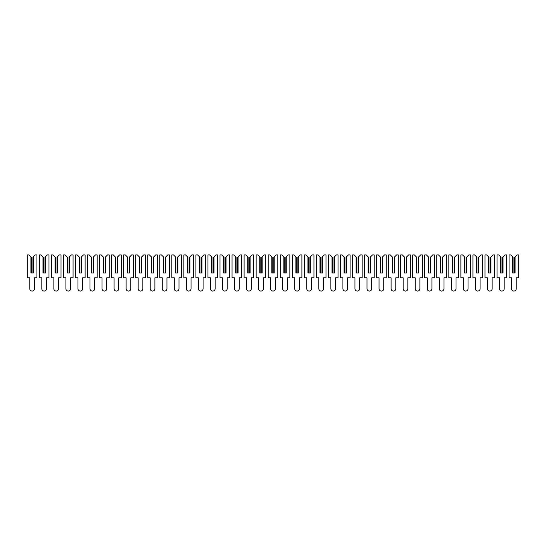 <?xml version="1.0" encoding="UTF-8"?>
<svg xmlns="http://www.w3.org/2000/svg" width="546" height="546" viewBox="0 0 546 546"><rect width="100%" height="100%" fill="white"/><g stroke="black" fill="none" stroke-linecap="round" stroke-linejoin="round"><path stroke-width="0.41" stroke-dasharray="2.73 2.05" d="M30.91 256.859L31.334 257.282L31.334 273L30.91 273L33.32 273L33.32 256.859L35.251 254.934L36.937 254.934L36.937 277.818L34.466 277.818L34.466 288.718A2.348 2.348 0 0 1 32.118 291.066A2.348 2.348 0 0 1 29.771 288.718L29.771 277.818L27.3 277.818L27.3 254.934L28.986 254.934L30.91 256.859L30.91 273L31.334 273M33.32 256.859L32.903 257.282L32.903 273L33.32 273L32.903 273M42.957 256.859L43.38 257.282L43.38 273L42.957 273L45.366 273L45.366 256.859L47.29 254.934L48.976 254.934L48.976 277.818L46.512 277.818L46.512 288.718A2.348 2.348 0 0 1 44.165 291.066A2.348 2.348 0 0 1 41.81 288.718L41.81 277.818L39.346 277.818L39.346 254.934L41.032 254.934L42.957 256.859L42.957 273L43.38 273M45.366 256.859L44.943 257.282L44.943 273L45.366 273L44.943 273M55.003 256.859L55.426 257.282L55.426 273L55.003 273L57.412 273L57.412 256.859L59.337 254.934L61.022 254.934L61.022 277.818L58.552 277.818L58.552 288.718A2.348 2.348 0 0 1 56.204 291.066A2.348 2.348 0 0 1 53.856 288.718L53.856 277.818L51.385 277.818L51.385 254.934L53.071 254.934L55.003 256.859L55.003 273L55.426 273M57.412 256.859L56.989 257.282L56.989 273L57.412 273L56.989 273M67.049 256.859L67.465 257.282L67.465 273L67.049 273L69.451 273L69.451 256.859L71.383 254.934L73.068 254.934L73.068 277.818L70.598 277.818L70.598 288.718A2.348 2.348 0 0 1 68.25 291.066A2.348 2.348 0 0 1 65.902 288.718L65.902 277.818L63.432 277.818L63.432 254.934L65.117 254.934L67.049 256.859L67.049 273L67.465 273M69.451 256.859L69.035 257.282L69.035 273L69.451 273L69.035 273M79.088 256.859L79.511 257.282L79.511 273L79.088 273L81.497 273L81.497 256.859L83.429 254.934L85.115 254.934L85.115 277.818L82.644 277.818L82.644 288.718A2.348 2.348 0 0 1 80.296 291.066A2.348 2.348 0 0 1 77.948 288.718L77.948 277.818L75.478 277.818L75.478 254.934L77.163 254.934L79.088 256.859L79.088 273L79.511 273M81.497 256.859L81.074 257.282L81.074 273L81.497 273L81.074 273M91.134 256.859L91.557 257.282L91.557 273L91.134 273L93.543 273L93.543 256.859L95.468 254.934L97.154 254.934L97.154 277.818L94.69 277.818L94.69 288.718A2.348 2.348 0 0 1 92.335 291.066A2.348 2.348 0 0 1 89.988 288.718L89.988 277.818L87.524 277.818L87.524 254.934L89.21 254.934L91.134 256.859L91.134 273L91.557 273M93.543 256.859L93.12 257.282L93.12 273L93.543 273L93.12 273M103.18 256.859L103.597 257.282L103.597 273L103.18 273L105.59 273L105.59 256.859L107.514 254.934L109.2 254.934L109.2 277.818L106.729 277.818L106.729 288.718A2.348 2.348 0 0 1 104.382 291.066A2.348 2.348 0 0 1 102.034 288.718L102.034 277.818L99.563 277.818L99.563 254.934L101.249 254.934L103.18 256.859L103.18 273L103.597 273M105.59 256.859L105.166 257.282L105.166 273L105.59 273L105.166 273M115.22 256.859L115.643 257.282L115.643 273L115.22 273L117.629 273L117.629 256.859L119.56 254.934L121.246 254.934L121.246 277.818L118.775 277.818L118.775 288.718A2.348 2.348 0 0 1 116.428 291.066A2.348 2.348 0 0 1 114.08 288.718L114.08 277.818L111.609 277.818L111.609 254.934L113.295 254.934L115.22 256.859L115.22 273L115.643 273M117.629 256.859L117.213 257.282L117.213 273L117.629 273L117.213 273M127.266 256.859L127.689 257.282L127.689 273L127.266 273L129.675 273L129.675 256.859L131.6 254.934L133.285 254.934L133.285 277.818L130.822 277.818L130.822 288.718A2.348 2.348 0 0 1 128.474 291.066A2.348 2.348 0 0 1 126.119 288.718L126.119 277.818L123.655 277.818L123.655 254.934L125.341 254.934L127.266 256.859L127.266 273L127.689 273M129.675 256.859L129.252 257.282L129.252 273L129.675 273L129.252 273M139.312 256.859L139.735 257.282L139.735 273L139.312 273L141.721 273L141.721 256.859L143.646 254.934L145.332 254.934L145.332 277.818L142.861 277.818L142.861 288.718A2.348 2.348 0 0 1 140.513 291.066A2.348 2.348 0 0 1 138.165 288.718L138.165 277.818L135.695 277.818L135.695 254.934L137.38 254.934L139.312 256.859L139.312 273L139.735 273M141.721 256.859L141.298 257.282L141.298 273L141.721 273L141.298 273M151.351 256.859L151.774 257.282L151.774 273L151.351 273L153.76 273L153.76 256.859L155.692 254.934L157.378 254.934L157.378 277.818L154.907 277.818L154.907 288.718A2.348 2.348 0 0 1 152.559 291.066A2.348 2.348 0 0 1 150.211 288.718L150.211 277.818L147.741 277.818L147.741 254.934L149.427 254.934L151.351 256.859L151.351 273L151.774 273M153.76 256.859L153.344 257.282L153.344 273L153.76 273L153.344 273M163.397 256.859L163.82 257.282L163.82 273L163.397 273L165.807 273L165.807 256.859L167.731 254.934L169.424 254.934L169.424 277.818L166.953 277.818L166.953 288.718A2.348 2.348 0 0 1 164.605 291.066A2.348 2.348 0 0 1 162.258 288.718L162.258 277.818L159.787 277.818L159.787 254.934L161.473 254.934L163.397 256.859L163.397 273L163.82 273M165.807 256.859L165.383 257.282L165.383 273L165.807 273L165.383 273M175.443 256.859L175.867 257.282L175.867 273L175.443 273L177.853 273L177.853 256.859L179.777 254.934L181.463 254.934L181.463 277.818L178.992 277.818L178.992 288.718A2.348 2.348 0 0 1 176.645 291.066A2.348 2.348 0 0 1 174.297 288.718L174.297 277.818L171.826 277.818L171.826 254.934L173.519 254.934L175.443 256.859L175.443 273L175.867 273M177.853 256.859L177.43 257.282L177.43 273L177.853 273L177.43 273M187.49 256.859L187.906 257.282L187.906 273L187.49 273L189.899 273L189.899 256.859L191.823 254.934L193.509 254.934L193.509 277.818L191.039 277.818L191.039 288.718A2.348 2.348 0 0 1 188.691 291.066A2.348 2.348 0 0 1 186.343 288.718L186.343 277.818L183.872 277.818L183.872 254.934L185.558 254.934L187.49 256.859L187.49 273L187.906 273M189.899 256.859L189.476 257.282L189.476 273L189.899 273L189.476 273M199.529 256.859L199.952 257.282L199.952 273L199.529 273L201.938 273L201.938 256.859L203.87 254.934L205.555 254.934L205.555 277.818L203.085 277.818L203.085 288.718A2.348 2.348 0 0 1 200.737 291.066A2.348 2.348 0 0 1 198.389 288.718L198.389 277.818L195.918 277.818L195.918 254.934L197.604 254.934L199.529 256.859L199.529 273L199.952 273M201.938 256.859L201.515 257.282L201.515 273L201.938 273L201.515 273M211.575 256.859L211.998 257.282L211.998 273L211.575 273L213.984 273L213.984 256.859L215.909 254.934L217.595 254.934L217.595 277.818L215.131 277.818L215.131 288.718A2.348 2.348 0 0 1 212.776 291.066A2.348 2.348 0 0 1 210.428 288.718L210.428 277.818L207.965 277.818L207.965 254.934L209.65 254.934L211.575 256.859L211.575 273L211.998 273M213.984 256.859L213.561 257.282L213.561 273L213.984 273L213.561 273M223.621 256.859L224.037 257.282L224.037 273L223.621 273L226.03 273L226.03 256.859L227.955 254.934L229.641 254.934L229.641 277.818L227.17 277.818L227.17 288.718A2.348 2.348 0 0 1 224.822 291.066A2.348 2.348 0 0 1 222.475 288.718L222.475 277.818L220.004 277.818L220.004 254.934L221.69 254.934L223.621 256.859L223.621 273L224.037 273M226.03 256.859L225.607 257.282L225.607 273L226.03 273L225.607 273M235.66 256.859L236.084 257.282L236.084 273L235.66 273L238.07 273L238.07 256.859L240.001 254.934L241.687 254.934L241.687 277.818L239.216 277.818L239.216 288.718A2.348 2.348 0 0 1 236.868 291.066A2.348 2.348 0 0 1 234.521 288.718L234.521 277.818L232.05 277.818L232.05 254.934L233.736 254.934L235.66 256.859L235.66 273L236.084 273M238.07 256.859L237.653 257.282L237.653 273L238.07 273L237.653 273M247.707 256.859L248.13 257.282L248.13 273L247.707 273L250.116 273L250.116 256.859L252.04 254.934L253.726 254.934L253.726 277.818L251.262 277.818L251.262 288.718A2.348 2.348 0 0 1 248.915 291.066A2.348 2.348 0 0 1 246.56 288.718L246.56 277.818L244.096 277.818L244.096 254.934L245.782 254.934L247.707 256.859L247.707 273L248.13 273M250.116 256.859L249.693 257.282L249.693 273L250.116 273L249.693 273M259.753 256.859L260.176 257.282L260.176 273L259.753 273L262.162 273L262.162 256.859L264.087 254.934L265.772 254.934L265.772 277.818L263.302 277.818L263.302 288.718A2.348 2.348 0 0 1 260.954 291.066A2.348 2.348 0 0 1 258.606 288.718L258.606 277.818L256.135 277.818L256.135 254.934L257.821 254.934L259.753 256.859L259.753 273L260.176 273M262.162 256.859L261.739 257.282L261.739 273L262.162 273L261.739 273M271.799 256.859L272.215 257.282L272.215 273L271.799 273L274.201 273L274.201 256.859L276.133 254.934L277.818 254.934L277.818 277.818L275.348 277.818L275.348 288.718A2.348 2.348 0 0 1 273 291.066A2.348 2.348 0 0 1 270.652 288.718L270.652 277.818L268.182 277.818L268.182 254.934L269.867 254.934L271.799 256.859L271.799 273L272.215 273M274.201 256.859L273.785 257.282L273.785 273L274.201 273L273.785 273M283.838 256.859L284.261 257.282L284.261 273L283.838 273L286.247 273L286.247 256.859L288.179 254.934L289.865 254.934L289.865 277.818L287.394 277.818L287.394 288.718A2.348 2.348 0 0 1 285.046 291.066A2.348 2.348 0 0 1 282.698 288.718L282.698 277.818L280.228 277.818L280.228 254.934L281.913 254.934L283.838 256.859L283.838 273L284.261 273M286.247 256.859L285.824 257.282L285.824 273L286.247 273L285.824 273M295.884 256.859L296.307 257.282L296.307 273L295.884 273L298.293 273L298.293 256.859L300.218 254.934L301.904 254.934L301.904 277.818L299.44 277.818L299.44 288.718A2.348 2.348 0 0 1 297.085 291.066A2.348 2.348 0 0 1 294.738 288.718L294.738 277.818L292.274 277.818L292.274 254.934L293.96 254.934L295.884 256.859L295.884 273L296.307 273M298.293 256.859L297.87 257.282L297.87 273L298.293 273L297.87 273M307.93 256.859L308.347 257.282L308.347 273L307.93 273L310.34 273L310.34 256.859L312.264 254.934L313.95 254.934L313.95 277.818L311.479 277.818L311.479 288.718A2.348 2.348 0 0 1 309.132 291.066A2.348 2.348 0 0 1 306.784 288.718L306.784 277.818L304.313 277.818L304.313 254.934L305.999 254.934L307.93 256.859L307.93 273L308.347 273M310.34 256.859L309.916 257.282L309.916 273L310.34 273L309.916 273M319.97 256.859L320.393 257.282L320.393 273L319.97 273L322.379 273L322.379 256.859L324.31 254.934L325.996 254.934L325.996 277.818L323.525 277.818L323.525 288.718A2.348 2.348 0 0 1 321.178 291.066A2.348 2.348 0 0 1 318.83 288.718L318.83 277.818L316.359 277.818L316.359 254.934L318.045 254.934L319.97 256.859L319.97 273L320.393 273M322.379 256.859L321.963 257.282L321.963 273L322.379 273L321.963 273M332.016 256.859L332.439 257.282L332.439 273L332.016 273L334.425 273L334.425 256.859L336.35 254.934L338.035 254.934L338.035 277.818L335.572 277.818L335.572 288.718A2.348 2.348 0 0 1 333.224 291.066A2.348 2.348 0 0 1 330.869 288.718L330.869 277.818L328.405 277.818L328.405 254.934L330.091 254.934L332.016 256.859L332.016 273L332.439 273M334.425 256.859L334.002 257.282L334.002 273L334.425 273L334.002 273M344.062 256.859L344.485 257.282L344.485 273L344.062 273L346.471 273L346.471 256.859L348.396 254.934L350.082 254.934L350.082 277.818L347.611 277.818L347.611 288.718A2.348 2.348 0 0 1 345.263 291.066A2.348 2.348 0 0 1 342.915 288.718L342.915 277.818L340.445 277.818L340.445 254.934L342.13 254.934L344.062 256.859L344.062 273L344.485 273M346.471 256.859L346.048 257.282L346.048 273L346.471 273L346.048 273M356.101 256.859L356.524 257.282L356.524 273L356.101 273L358.51 273L358.51 256.859L360.442 254.934L362.128 254.934L362.128 277.818L359.657 277.818L359.657 288.718A2.348 2.348 0 0 1 357.309 291.066A2.348 2.348 0 0 1 354.961 288.718L354.961 277.818L352.491 277.818L352.491 254.934L354.177 254.934L356.101 256.859L356.101 273L356.524 273M358.51 256.859L358.094 257.282L358.094 273L358.51 273L358.094 273M368.147 256.859L368.57 257.282L368.57 273L368.147 273L370.557 273L370.557 256.859L372.481 254.934L374.174 254.934L374.174 277.818L371.703 277.818L371.703 288.718A2.348 2.348 0 0 1 369.355 291.066A2.348 2.348 0 0 1 367.008 288.718L367.008 277.818L364.537 277.818L364.537 254.934L366.223 254.934L368.147 256.859L368.147 273L368.57 273M370.557 256.859L370.133 257.282L370.133 273L370.557 273L370.133 273M380.193 256.859L380.617 257.282L380.617 273L380.193 273L382.603 273L382.603 256.859L384.527 254.934L386.213 254.934L386.213 277.818L383.742 277.818L383.742 288.718A2.348 2.348 0 0 1 381.395 291.066A2.348 2.348 0 0 1 379.047 288.718L379.047 277.818L376.576 277.818L376.576 254.934L378.269 254.934L380.193 256.859L380.193 273L380.617 273M382.603 256.859L382.18 257.282L382.18 273L382.603 273L382.18 273M392.24 256.859L392.656 257.282L392.656 273L392.24 273L394.649 273L394.649 256.859L396.573 254.934L398.259 254.934L398.259 277.818L395.789 277.818L395.789 288.718A2.348 2.348 0 0 1 393.441 291.066A2.348 2.348 0 0 1 391.093 288.718L391.093 277.818L388.622 277.818L388.622 254.934L390.308 254.934L392.24 256.859L392.24 273L392.656 273M394.649 256.859L394.226 257.282L394.226 273L394.649 273L394.226 273M404.279 256.859L404.702 257.282L404.702 273L404.279 273L406.688 273L406.688 256.859L408.62 254.934L410.305 254.934L410.305 277.818L407.835 277.818L407.835 288.718A2.348 2.348 0 0 1 405.487 291.066A2.348 2.348 0 0 1 403.139 288.718L403.139 277.818L400.668 277.818L400.668 254.934L402.354 254.934L404.279 256.859L404.279 273L404.702 273M406.688 256.859L406.265 257.282L406.265 273L406.688 273L406.265 273M416.325 256.859L416.748 257.282L416.748 273L416.325 273L418.734 273L418.734 256.859L420.659 254.934L422.345 254.934L422.345 277.818L419.881 277.818L419.881 288.718A2.348 2.348 0 0 1 417.526 291.066A2.348 2.348 0 0 1 415.178 288.718L415.178 277.818L412.715 277.818L412.715 254.934L414.4 254.934L416.325 256.859L416.325 273L416.748 273M418.734 256.859L418.311 257.282L418.311 273L418.734 273L418.311 273M428.371 256.859L428.787 257.282L428.787 273L428.371 273L430.78 273L430.78 256.859L432.705 254.934L434.391 254.934L434.391 277.818L431.92 277.818L431.92 288.718A2.348 2.348 0 0 1 429.572 291.066A2.348 2.348 0 0 1 427.225 288.718L427.225 277.818L424.754 277.818L424.754 254.934L426.44 254.934L428.371 256.859L428.371 273L428.787 273M430.78 256.859L430.357 257.282L430.357 273L430.78 273L430.357 273M440.41 256.859L440.834 257.282L440.834 273L440.41 273L442.82 273L442.82 256.859L444.751 254.934L446.437 254.934L446.437 277.818L443.966 277.818L443.966 288.718A2.348 2.348 0 0 1 441.618 291.066A2.348 2.348 0 0 1 439.271 288.718L439.271 277.818L436.8 277.818L436.8 254.934L438.486 254.934L440.41 256.859L440.41 273L440.834 273M442.82 256.859L442.403 257.282L442.403 273L442.82 273L442.403 273M452.457 256.859L452.88 257.282L452.88 273L452.457 273L454.866 273L454.866 256.859L456.79 254.934L458.476 254.934L458.476 277.818L456.012 277.818L456.012 288.718A2.348 2.348 0 0 1 453.665 291.066A2.348 2.348 0 0 1 451.31 288.718L451.31 277.818L448.846 277.818L448.846 254.934L450.532 254.934L452.457 256.859L452.457 273L452.88 273M454.866 256.859L454.443 257.282L454.443 273L454.866 273L454.443 273M464.503 256.859L464.926 257.282L464.926 273L464.503 273L466.912 273L466.912 256.859L468.837 254.934L470.522 254.934L470.522 277.818L468.052 277.818L468.052 288.718A2.348 2.348 0 0 1 465.704 291.066A2.348 2.348 0 0 1 463.356 288.718L463.356 277.818L460.885 277.818L460.885 254.934L462.571 254.934L464.503 256.859L464.503 273L464.926 273M466.912 256.859L466.489 257.282L466.489 273L466.912 273L466.489 273M476.549 256.859L476.965 257.282L476.965 273L476.549 273L478.951 273L478.951 256.859L480.883 254.934L482.568 254.934L482.568 277.818L480.098 277.818L480.098 288.718A2.348 2.348 0 0 1 477.75 291.066A2.348 2.348 0 0 1 475.402 288.718L475.402 277.818L472.932 277.818L472.932 254.934L474.617 254.934L476.549 256.859L476.549 273L476.965 273M478.951 256.859L478.535 257.282L478.535 273L478.951 273L478.535 273M488.588 256.859L489.011 257.282L489.011 273L488.588 273L490.997 273L490.997 256.859L492.929 254.934L494.615 254.934L494.615 277.818L492.144 277.818L492.144 288.718A2.348 2.348 0 0 1 489.796 291.066A2.348 2.348 0 0 1 487.448 288.718L487.448 277.818L484.978 277.818L484.978 254.934L486.663 254.934L488.588 256.859L488.588 273L489.011 273M490.997 256.859L490.574 257.282L490.574 273L490.997 273L490.574 273M500.634 256.859L501.057 257.282L501.057 273L500.634 273L503.043 273L503.043 256.859L504.968 254.934L506.654 254.934L506.654 277.818L504.19 277.818L504.19 288.718A2.348 2.348 0 0 1 501.835 291.066A2.348 2.348 0 0 1 499.488 288.718L499.488 277.818L497.024 277.818L497.024 254.934L498.71 254.934L500.634 256.859L500.634 273L501.057 273M503.043 256.859L502.62 257.282L502.62 273L503.043 273L502.62 273M512.68 256.859L513.097 257.282L513.097 273L512.68 273L515.09 273L515.09 256.859L517.014 254.934L518.7 254.934L518.7 277.818L516.229 277.818L516.229 288.718A2.348 2.348 0 0 1 513.882 291.066A2.348 2.348 0 0 1 511.534 288.718L511.534 277.818L509.063 277.818L509.063 254.934L510.749 254.934L512.68 256.859L512.68 273L513.097 273M515.09 256.859L514.666 257.282L514.666 273L515.09 273L514.666 273"/><path stroke-width="0.82" d="M28.986 254.934L30.91 256.859L30.91 273L33.32 273L33.32 256.859L35.251 254.934L36.937 254.934L36.937 277.818L34.466 277.818L34.466 288.718A2.348 2.348 0 0 1 32.118 291.066A2.348 2.348 0 0 1 29.771 288.718L29.771 277.818L27.3 277.818L27.3 254.934L28.986 254.934M31.334 273L31.334 257.282L30.91 256.859M33.32 256.859L32.903 257.282L32.903 273M41.032 254.934L42.957 256.859L42.957 273L45.366 273L45.366 256.859L47.29 254.934L48.976 254.934L48.976 277.818L46.512 277.818L46.512 288.718A2.348 2.348 0 0 1 44.165 291.066A2.348 2.348 0 0 1 41.81 288.718L41.81 277.818L39.346 277.818L39.346 254.934L41.032 254.934M43.38 273L43.38 257.282L42.957 256.859M45.366 256.859L44.943 257.282L44.943 273M53.071 254.934L55.003 256.859L55.003 273L57.412 273L57.412 256.859L59.337 254.934L61.022 254.934L61.022 277.818L58.552 277.818L58.552 288.718A2.348 2.348 0 0 1 56.204 291.066A2.348 2.348 0 0 1 53.856 288.718L53.856 277.818L51.385 277.818L51.385 254.934L53.071 254.934M55.426 273L55.426 257.282L55.003 256.859M57.412 256.859L56.989 257.282L56.989 273M65.117 254.934L67.049 256.859L67.049 273L69.451 273L69.451 256.859L71.383 254.934L73.068 254.934L73.068 277.818L70.598 277.818L70.598 288.718A2.348 2.348 0 0 1 68.25 291.066A2.348 2.348 0 0 1 65.902 288.718L65.902 277.818L63.432 277.818L63.432 254.934L65.117 254.934M67.465 273L67.465 257.282L67.049 256.859M69.451 256.859L69.035 257.282L69.035 273M77.163 254.934L79.088 256.859L79.088 273L81.497 273L81.497 256.859L83.429 254.934L85.115 254.934L85.115 277.818L82.644 277.818L82.644 288.718A2.348 2.348 0 0 1 80.296 291.066A2.348 2.348 0 0 1 77.948 288.718L77.948 277.818L75.478 277.818L75.478 254.934L77.163 254.934M79.511 273L79.511 257.282L79.088 256.859M81.497 256.859L81.074 257.282L81.074 273M89.21 254.934L91.134 256.859L91.134 273L93.543 273L93.543 256.859L95.468 254.934L97.154 254.934L97.154 277.818L94.69 277.818L94.69 288.718A2.348 2.348 0 0 1 92.335 291.066A2.348 2.348 0 0 1 89.988 288.718L89.988 277.818L87.524 277.818L87.524 254.934L89.21 254.934M91.557 273L91.557 257.282L91.134 256.859M93.543 256.859L93.12 257.282L93.12 273M101.249 254.934L103.18 256.859L103.18 273L105.59 273L105.59 256.859L107.514 254.934L109.2 254.934L109.2 277.818L106.729 277.818L106.729 288.718A2.348 2.348 0 0 1 104.382 291.066A2.348 2.348 0 0 1 102.034 288.718L102.034 277.818L99.563 277.818L99.563 254.934L101.249 254.934M103.597 273L103.597 257.282L103.18 256.859M105.59 256.859L105.166 257.282L105.166 273M113.295 254.934L115.22 256.859L115.22 273L117.629 273L117.629 256.859L119.56 254.934L121.246 254.934L121.246 277.818L118.775 277.818L118.775 288.718A2.348 2.348 0 0 1 116.428 291.066A2.348 2.348 0 0 1 114.08 288.718L114.08 277.818L111.609 277.818L111.609 254.934L113.295 254.934M115.643 273L115.643 257.282L115.22 256.859M117.629 256.859L117.213 257.282L117.213 273M125.341 254.934L127.266 256.859L127.266 273L129.675 273L129.675 256.859L131.6 254.934L133.285 254.934L133.285 277.818L130.822 277.818L130.822 288.718A2.348 2.348 0 0 1 128.474 291.066A2.348 2.348 0 0 1 126.119 288.718L126.119 277.818L123.655 277.818L123.655 254.934L125.341 254.934M127.689 273L127.689 257.282L127.266 256.859M129.675 256.859L129.252 257.282L129.252 273M137.38 254.934L139.312 256.859L139.312 273L141.721 273L141.721 256.859L143.646 254.934L145.332 254.934L145.332 277.818L142.861 277.818L142.861 288.718A2.348 2.348 0 0 1 140.513 291.066A2.348 2.348 0 0 1 138.165 288.718L138.165 277.818L135.695 277.818L135.695 254.934L137.38 254.934M139.735 273L139.735 257.282L139.312 256.859M141.721 256.859L141.298 257.282L141.298 273M149.427 254.934L151.351 256.859L151.351 273L153.76 273L153.76 256.859L155.692 254.934L157.378 254.934L157.378 277.818L154.907 277.818L154.907 288.718A2.348 2.348 0 0 1 152.559 291.066A2.348 2.348 0 0 1 150.211 288.718L150.211 277.818L147.741 277.818L147.741 254.934L149.427 254.934M151.774 273L151.774 257.282L151.351 256.859M153.76 256.859L153.344 257.282L153.344 273M161.473 254.934L163.397 256.859L163.397 273L165.807 273L165.807 256.859L167.731 254.934L169.424 254.934L169.424 277.818L166.953 277.818L166.953 288.718A2.348 2.348 0 0 1 164.605 291.066A2.348 2.348 0 0 1 162.258 288.718L162.258 277.818L159.787 277.818L159.787 254.934L161.473 254.934M163.82 273L163.82 257.282L163.397 256.859M165.807 256.859L165.383 257.282L165.383 273M173.519 254.934L175.443 256.859L175.443 273L177.853 273L177.853 256.859L179.777 254.934L181.463 254.934L181.463 277.818L178.992 277.818L178.992 288.718A2.348 2.348 0 0 1 176.645 291.066A2.348 2.348 0 0 1 174.297 288.718L174.297 277.818L171.826 277.818L171.826 254.934L173.519 254.934M175.867 273L175.867 257.282L175.443 256.859M177.853 256.859L177.43 257.282L177.43 273M185.558 254.934L187.49 256.859L187.49 273L189.899 273L189.899 256.859L191.823 254.934L193.509 254.934L193.509 277.818L191.039 277.818L191.039 288.718A2.348 2.348 0 0 1 188.691 291.066A2.348 2.348 0 0 1 186.343 288.718L186.343 277.818L183.872 277.818L183.872 254.934L185.558 254.934M187.906 273L187.906 257.282L187.49 256.859M189.899 256.859L189.476 257.282L189.476 273M197.604 254.934L199.529 256.859L199.529 273L201.938 273L201.938 256.859L203.87 254.934L205.555 254.934L205.555 277.818L203.085 277.818L203.085 288.718A2.348 2.348 0 0 1 200.737 291.066A2.348 2.348 0 0 1 198.389 288.718L198.389 277.818L195.918 277.818L195.918 254.934L197.604 254.934M199.952 273L199.952 257.282L199.529 256.859M201.938 256.859L201.515 257.282L201.515 273M209.65 254.934L211.575 256.859L211.575 273L213.984 273L213.984 256.859L215.909 254.934L217.595 254.934L217.595 277.818L215.131 277.818L215.131 288.718A2.348 2.348 0 0 1 212.776 291.066A2.348 2.348 0 0 1 210.428 288.718L210.428 277.818L207.965 277.818L207.965 254.934L209.65 254.934M211.998 273L211.998 257.282L211.575 256.859M213.984 256.859L213.561 257.282L213.561 273M221.69 254.934L223.621 256.859L223.621 273L226.03 273L226.03 256.859L227.955 254.934L229.641 254.934L229.641 277.818L227.17 277.818L227.17 288.718A2.348 2.348 0 0 1 224.822 291.066A2.348 2.348 0 0 1 222.475 288.718L222.475 277.818L220.004 277.818L220.004 254.934L221.69 254.934M224.037 273L224.037 257.282L223.621 256.859M226.03 256.859L225.607 257.282L225.607 273M233.736 254.934L235.66 256.859L235.66 273L238.07 273L238.07 256.859L240.001 254.934L241.687 254.934L241.687 277.818L239.216 277.818L239.216 288.718A2.348 2.348 0 0 1 236.868 291.066A2.348 2.348 0 0 1 234.521 288.718L234.521 277.818L232.05 277.818L232.05 254.934L233.736 254.934M236.084 273L236.084 257.282L235.66 256.859M238.07 256.859L237.653 257.282L237.653 273M245.782 254.934L247.707 256.859L247.707 273L250.116 273L250.116 256.859L252.04 254.934L253.726 254.934L253.726 277.818L251.262 277.818L251.262 288.718A2.348 2.348 0 0 1 248.915 291.066A2.348 2.348 0 0 1 246.56 288.718L246.56 277.818L244.096 277.818L244.096 254.934L245.782 254.934M248.13 273L248.13 257.282L247.707 256.859M250.116 256.859L249.693 257.282L249.693 273M257.821 254.934L259.753 256.859L259.753 273L262.162 273L262.162 256.859L264.087 254.934L265.772 254.934L265.772 277.818L263.302 277.818L263.302 288.718A2.348 2.348 0 0 1 260.954 291.066A2.348 2.348 0 0 1 258.606 288.718L258.606 277.818L256.135 277.818L256.135 254.934L257.821 254.934M260.176 273L260.176 257.282L259.753 256.859M262.162 256.859L261.739 257.282L261.739 273M269.867 254.934L271.799 256.859L271.799 273L274.201 273L274.201 256.859L276.133 254.934L277.818 254.934L277.818 277.818L275.348 277.818L275.348 288.718A2.348 2.348 0 0 1 273 291.066A2.348 2.348 0 0 1 270.652 288.718L270.652 277.818L268.182 277.818L268.182 254.934L269.867 254.934M272.215 273L272.215 257.282L271.799 256.859M274.201 256.859L273.785 257.282L273.785 273M281.913 254.934L283.838 256.859L283.838 273L286.247 273L286.247 256.859L288.179 254.934L289.865 254.934L289.865 277.818L287.394 277.818L287.394 288.718A2.348 2.348 0 0 1 285.046 291.066A2.348 2.348 0 0 1 282.698 288.718L282.698 277.818L280.228 277.818L280.228 254.934L281.913 254.934M284.261 273L284.261 257.282L283.838 256.859M286.247 256.859L285.824 257.282L285.824 273M293.96 254.934L295.884 256.859L295.884 273L298.293 273L298.293 256.859L300.218 254.934L301.904 254.934L301.904 277.818L299.44 277.818L299.44 288.718A2.348 2.348 0 0 1 297.085 291.066A2.348 2.348 0 0 1 294.738 288.718L294.738 277.818L292.274 277.818L292.274 254.934L293.96 254.934M296.307 273L296.307 257.282L295.884 256.859M298.293 256.859L297.87 257.282L297.87 273M305.999 254.934L307.93 256.859L307.93 273L310.34 273L310.34 256.859L312.264 254.934L313.95 254.934L313.95 277.818L311.479 277.818L311.479 288.718A2.348 2.348 0 0 1 309.132 291.066A2.348 2.348 0 0 1 306.784 288.718L306.784 277.818L304.313 277.818L304.313 254.934L305.999 254.934M308.347 273L308.347 257.282L307.93 256.859M310.34 256.859L309.916 257.282L309.916 273M318.045 254.934L319.97 256.859L319.97 273L322.379 273L322.379 256.859L324.31 254.934L325.996 254.934L325.996 277.818L323.525 277.818L323.525 288.718A2.348 2.348 0 0 1 321.178 291.066A2.348 2.348 0 0 1 318.83 288.718L318.83 277.818L316.359 277.818L316.359 254.934L318.045 254.934M320.393 273L320.393 257.282L319.97 256.859M322.379 256.859L321.963 257.282L321.963 273M330.091 254.934L332.016 256.859L332.016 273L334.425 273L334.425 256.859L336.35 254.934L338.035 254.934L338.035 277.818L335.572 277.818L335.572 288.718A2.348 2.348 0 0 1 333.224 291.066A2.348 2.348 0 0 1 330.869 288.718L330.869 277.818L328.405 277.818L328.405 254.934L330.091 254.934M332.439 273L332.439 257.282L332.016 256.859M334.425 256.859L334.002 257.282L334.002 273M342.13 254.934L344.062 256.859L344.062 273L346.471 273L346.471 256.859L348.396 254.934L350.082 254.934L350.082 277.818L347.611 277.818L347.611 288.718A2.348 2.348 0 0 1 345.263 291.066A2.348 2.348 0 0 1 342.915 288.718L342.915 277.818L340.445 277.818L340.445 254.934L342.13 254.934M344.485 273L344.485 257.282L344.062 256.859M346.471 256.859L346.048 257.282L346.048 273M354.177 254.934L356.101 256.859L356.101 273L358.51 273L358.51 256.859L360.442 254.934L362.128 254.934L362.128 277.818L359.657 277.818L359.657 288.718A2.348 2.348 0 0 1 357.309 291.066A2.348 2.348 0 0 1 354.961 288.718L354.961 277.818L352.491 277.818L352.491 254.934L354.177 254.934M356.524 273L356.524 257.282L356.101 256.859M358.51 256.859L358.094 257.282L358.094 273M366.223 254.934L368.147 256.859L368.147 273L370.557 273L370.557 256.859L372.481 254.934L374.174 254.934L374.174 277.818L371.703 277.818L371.703 288.718A2.348 2.348 0 0 1 369.355 291.066A2.348 2.348 0 0 1 367.008 288.718L367.008 277.818L364.537 277.818L364.537 254.934L366.223 254.934M368.57 273L368.57 257.282L368.147 256.859M370.557 256.859L370.133 257.282L370.133 273M378.269 254.934L380.193 256.859L380.193 273L382.603 273L382.603 256.859L384.527 254.934L386.213 254.934L386.213 277.818L383.742 277.818L383.742 288.718A2.348 2.348 0 0 1 381.395 291.066A2.348 2.348 0 0 1 379.047 288.718L379.047 277.818L376.576 277.818L376.576 254.934L378.269 254.934M380.617 273L380.617 257.282L380.193 256.859M382.603 256.859L382.18 257.282L382.18 273M390.308 254.934L392.24 256.859L392.24 273L394.649 273L394.649 256.859L396.573 254.934L398.259 254.934L398.259 277.818L395.789 277.818L395.789 288.718A2.348 2.348 0 0 1 393.441 291.066A2.348 2.348 0 0 1 391.093 288.718L391.093 277.818L388.622 277.818L388.622 254.934L390.308 254.934M392.656 273L392.656 257.282L392.24 256.859M394.649 256.859L394.226 257.282L394.226 273M402.354 254.934L404.279 256.859L404.279 273L406.688 273L406.688 256.859L408.62 254.934L410.305 254.934L410.305 277.818L407.835 277.818L407.835 288.718A2.348 2.348 0 0 1 405.487 291.066A2.348 2.348 0 0 1 403.139 288.718L403.139 277.818L400.668 277.818L400.668 254.934L402.354 254.934M404.702 273L404.702 257.282L404.279 256.859M406.688 256.859L406.265 257.282L406.265 273M414.4 254.934L416.325 256.859L416.325 273L418.734 273L418.734 256.859L420.659 254.934L422.345 254.934L422.345 277.818L419.881 277.818L419.881 288.718A2.348 2.348 0 0 1 417.526 291.066A2.348 2.348 0 0 1 415.178 288.718L415.178 277.818L412.715 277.818L412.715 254.934L414.4 254.934M416.748 273L416.748 257.282L416.325 256.859M418.734 256.859L418.311 257.282L418.311 273M426.44 254.934L428.371 256.859L428.371 273L430.78 273L430.78 256.859L432.705 254.934L434.391 254.934L434.391 277.818L431.92 277.818L431.92 288.718A2.348 2.348 0 0 1 429.572 291.066A2.348 2.348 0 0 1 427.225 288.718L427.225 277.818L424.754 277.818L424.754 254.934L426.44 254.934M428.787 273L428.787 257.282L428.371 256.859M430.78 256.859L430.357 257.282L430.357 273M438.486 254.934L440.41 256.859L440.41 273L442.82 273L442.82 256.859L444.751 254.934L446.437 254.934L446.437 277.818L443.966 277.818L443.966 288.718A2.348 2.348 0 0 1 441.618 291.066A2.348 2.348 0 0 1 439.271 288.718L439.271 277.818L436.8 277.818L436.8 254.934L438.486 254.934M440.834 273L440.834 257.282L440.41 256.859M442.82 256.859L442.403 257.282L442.403 273M450.532 254.934L452.457 256.859L452.457 273L454.866 273L454.866 256.859L456.79 254.934L458.476 254.934L458.476 277.818L456.012 277.818L456.012 288.718A2.348 2.348 0 0 1 453.665 291.066A2.348 2.348 0 0 1 451.31 288.718L451.31 277.818L448.846 277.818L448.846 254.934L450.532 254.934M452.88 273L452.88 257.282L452.457 256.859M454.866 256.859L454.443 257.282L454.443 273M462.571 254.934L464.503 256.859L464.503 273L466.912 273L466.912 256.859L468.837 254.934L470.522 254.934L470.522 277.818L468.052 277.818L468.052 288.718A2.348 2.348 0 0 1 465.704 291.066A2.348 2.348 0 0 1 463.356 288.718L463.356 277.818L460.885 277.818L460.885 254.934L462.571 254.934M464.926 273L464.926 257.282L464.503 256.859M466.912 256.859L466.489 257.282L466.489 273M474.617 254.934L476.549 256.859L476.549 273L478.951 273L478.951 256.859L480.883 254.934L482.568 254.934L482.568 277.818L480.098 277.818L480.098 288.718A2.348 2.348 0 0 1 477.75 291.066A2.348 2.348 0 0 1 475.402 288.718L475.402 277.818L472.932 277.818L472.932 254.934L474.617 254.934M476.965 273L476.965 257.282L476.549 256.859M478.951 256.859L478.535 257.282L478.535 273M486.663 254.934L488.588 256.859L488.588 273L490.997 273L490.997 256.859L492.929 254.934L494.615 254.934L494.615 277.818L492.144 277.818L492.144 288.718A2.348 2.348 0 0 1 489.796 291.066A2.348 2.348 0 0 1 487.448 288.718L487.448 277.818L484.978 277.818L484.978 254.934L486.663 254.934M489.011 273L489.011 257.282L488.588 256.859M490.997 256.859L490.574 257.282L490.574 273M498.71 254.934L500.634 256.859L500.634 273L503.043 273L503.043 256.859L504.968 254.934L506.654 254.934L506.654 277.818L504.19 277.818L504.19 288.718A2.348 2.348 0 0 1 501.835 291.066A2.348 2.348 0 0 1 499.488 288.718L499.488 277.818L497.024 277.818L497.024 254.934L498.71 254.934M501.057 273L501.057 257.282L500.634 256.859M503.043 256.859L502.62 257.282L502.62 273M510.749 254.934L512.68 256.859L512.68 273L515.09 273L515.09 256.859L517.014 254.934L518.7 254.934L518.7 277.818L516.229 277.818L516.229 288.718A2.348 2.348 0 0 1 513.882 291.066A2.348 2.348 0 0 1 511.534 288.718L511.534 277.818L509.063 277.818L509.063 254.934L510.749 254.934M513.097 273L513.097 257.282L512.68 256.859M515.09 256.859L514.666 257.282L514.666 273"/></g></svg>
